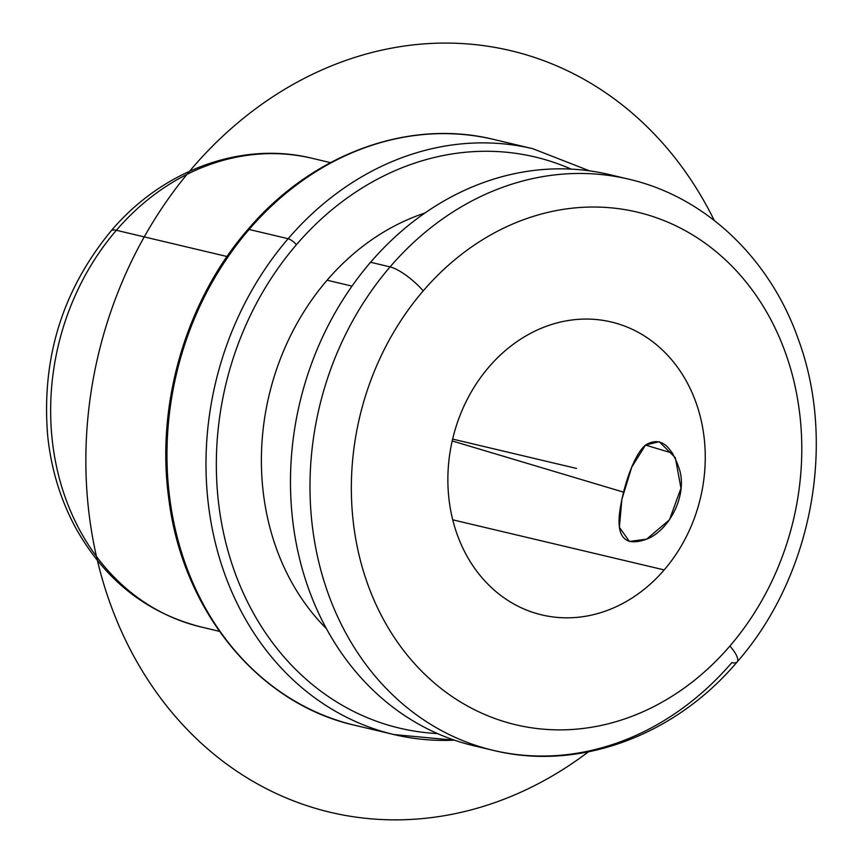 <?xml version="1.0" encoding="UTF-8"?>
<svg xmlns="http://www.w3.org/2000/svg" width="863" height="863" viewBox="0 0 863 863"><rect width="100%" height="100%" fill="white"/><g stroke="black" fill="none" stroke-linecap="round" stroke-linejoin="round"><path stroke-width="1.29" d="M645.492 445.092L659.213 441.716L675.341 457.724L680.961 488.253L669.483 519.796L646.657 539.148L629.397 541.468L619.386 527.282L621.899 499.202L631.727 467.163L645.492 445.092L672.773 453.248L645.492 445.092C632.73 455.815 621.684 492.05 619.267 515.869C617.444 538.652 626.581 546.419 646.657 539.148C668.189 531.058 687.175 497.185 679.774 470.443C671.392 444.607 659.958 436.149 645.492 445.092M628.631 179.148A293.517 248.371 103.3 0 0 390.087 266.894L370.572 262.276A293.517 248.371 -76.7 0 1 609.116 174.531L628.631 179.148C705.664 196.796 770.303 258.749 798.502 339.785C836.948 444.272 811.522 577.271 737.131 661.953A30.108 8.371 -139.3 0 0 729.915 646.02A263.409 222.891 103.3 0 0 741.533 276.602A263.409 222.891 103.3 0 0 423.215 290.885A30.108 8.371 -139.3 0 0 390.087 266.894A293.517 248.371 103.3 0 0 317.055 554.467A293.517 248.371 103.3 0 0 493.28 750.357A293.517 248.371 103.3 0 0 731.824 662.611A30.108 8.371 -139.3 0 0 737.131 661.953A30.108 8.371 40.7 0 0 729.915 646.02A263.409 222.891 -76.7 0 1 411.597 660.303A263.409 222.891 -76.7 0 1 423.215 290.885A263.409 222.891 103.3 0 0 411.597 660.303A263.409 222.891 103.3 0 0 729.915 646.02A263.409 222.891 -76.7 0 0 741.533 276.602A263.409 222.891 -76.7 0 0 423.215 290.885A30.108 8.371 40.7 0 0 390.087 266.894A293.517 248.371 -76.7 0 1 628.631 179.148M618.814 177.066A293.517 248.371 103.3 0 0 370.572 262.276L390.087 266.894A293.517 248.371 -76.7 0 0 317.055 554.467A293.517 248.371 -76.7 0 0 493.28 750.357L473.765 745.74A293.517 248.371 -76.7 0 1 297.541 549.85A293.517 248.371 -76.7 0 1 370.572 262.276A293.517 248.371 103.3 0 0 298.781 555.427A293.517 248.371 103.3 0 0 483.582 747.811M488.933 366.991A150.518 127.368 -76.7 0 1 611.274 321.985A150.518 127.368 -76.7 0 1 701.641 422.449A150.518 127.368 -76.7 0 1 664.186 569.914L452.73 519.817L664.186 569.914A150.518 127.368 -76.7 0 1 541.856 614.92A150.518 127.368 -76.7 0 1 451.489 514.456A150.518 127.368 -76.7 0 1 488.933 366.991A150.518 127.368 103.3 0 0 482.298 578.081A150.518 127.368 103.3 0 0 664.186 569.914A150.518 127.368 103.3 0 0 670.831 358.825A150.518 127.368 103.3 0 0 488.933 366.991M330.464 162.643L312.093 158.285A240.831 203.787 103.3 0 0 116.365 230.281A240.831 203.787 -76.7 0 1 312.093 158.285C241.413 140.82 162.309 170.248 111.068 230.95A30.108 8.371 40.7 0 1 116.365 230.281A240.831 203.787 103.3 0 0 56.451 466.247A240.831 203.787 103.3 0 0 201.047 626.97A240.831 203.787 -76.7 0 1 56.451 466.247A240.831 203.787 -76.7 0 1 116.365 230.281A30.108 8.371 -139.3 0 0 111.068 230.95C62.481 290.011 41.348 358.221 47.659 435.567C51.111 468.868 60.432 499.591 75.61 527.746C104.693 579.893 146.505 612.967 201.047 626.97L219.407 631.328M116.365 230.281L227.055 256.516L116.365 230.281M589.526 170.852L532.805 148.706A301.036 254.736 103.3 0 0 288.145 238.706A301.036 254.736 -76.7 0 1 532.805 148.706L493.776 139.461A301.036 254.736 103.3 0 0 249.116 229.461A7.53 2.093 -139.3 0 0 247.789 229.623A7.53 2.093 40.7 0 1 249.116 229.461A301.036 254.736 103.3 0 0 174.218 524.413A301.036 254.736 103.3 0 0 354.963 725.319A301.036 254.736 -76.7 0 1 174.218 524.413A301.036 254.736 -76.7 0 1 249.116 229.461A301.036 254.736 -76.7 0 1 493.776 139.461C408.447 118.35 311.77 154.002 247.789 229.623C186.354 300.141 155.804 403.755 168.684 497.854C182.136 610.411 258.21 703.777 354.963 725.319L393.992 734.564A301.036 254.736 103.3 0 0 454.402 740.152M288.145 238.706L249.116 229.461L288.145 238.706A301.036 254.736 103.3 0 0 213.237 533.658A301.036 254.736 103.3 0 0 393.992 734.564A301.036 254.736 -76.7 0 1 213.237 533.658A301.036 254.736 -76.7 0 1 288.145 238.706A7.53 2.093 40.7 0 1 296.43 244.704A7.53 2.093 -139.3 0 0 288.145 238.706M571.241 169.126A293.517 248.371 103.3 0 0 296.43 244.704A293.517 248.371 103.3 0 0 228.673 553.334A293.517 248.371 103.3 0 0 437.498 733.572A293.517 248.371 -76.7 0 1 228.673 553.334A293.517 248.371 -76.7 0 1 296.43 244.704A293.517 248.371 -76.7 0 1 571.241 169.126M424.909 213.032A240.831 203.787 103.3 0 0 327.099 280.216A240.831 203.787 103.3 0 0 326.43 628.674A240.831 203.787 -76.7 0 1 327.099 280.216L351.996 286.117L327.099 280.216A240.831 203.787 -76.7 0 1 424.909 213.032M452.201 440.95L623.571 492.158M452.633 439.084L576.56 468.458M588.307 751.9A391.349 331.155 -76.7 0 1 209.105 750.141A391.349 331.155 -76.7 0 1 103.031 336.602A391.349 331.155 -76.7 0 1 390.82 48.285A391.349 331.155 -76.7 0 1 714.24 220.41M493.28 750.357C578.793 771.49 674.715 735.848 737.131 661.953M393.992 734.564L454.618 740.227"/></g></svg>
